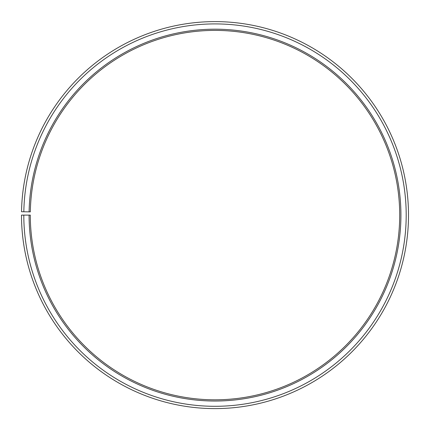 <?xml version="1.0" encoding="UTF-8"?>
<svg xmlns="http://www.w3.org/2000/svg" width="430" height="430" viewBox="0 0 430 430"><rect width="100%" height="100%" fill="white"/><g stroke="black" fill="none" stroke-linecap="round" stroke-linejoin="round"><path stroke-width="0.64" d="M399.706 215.107A184.706 184.706 0 0 0 216.612 30.406A184.706 184.706 0 0 0 30.326 211.882L29.106 211.861A185.921 185.921 0 0 1 216.623 29.192A185.921 185.921 0 0 1 400.921 215.107A185.921 185.921 0 0 1 215 401.029A185.921 185.921 0 0 1 29.079 215.107L30.293 215.107A184.706 184.706 0 0 0 215 399.809A184.706 184.706 0 0 0 399.706 215.107M23.833 211.77L21.527 211.727A193.5 193.5 0 0 1 216.688 21.613A193.5 193.5 0 0 1 408.5 215.107A193.5 193.5 0 0 1 215 408.608A193.5 193.5 0 0 1 21.5 215.107L23.806 215.107A191.194 191.194 0 0 0 215 406.302A191.194 191.194 0 0 0 406.194 215.107A191.194 191.194 0 0 0 216.666 23.919A191.194 191.194 0 0 0 23.833 211.77L29.106 211.861M23.806 215.107L29.079 215.107"/></g></svg>

